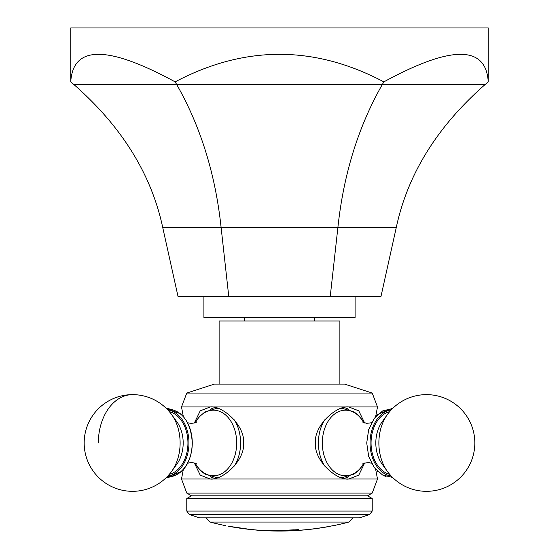 <?xml version="1.0" encoding="UTF-8"?>
<svg xmlns="http://www.w3.org/2000/svg" width="559" height="559" viewBox="0 0 559 559"><rect width="100%" height="100%" fill="white"/><g stroke="black" fill="none" stroke-linecap="round" stroke-linejoin="round"><path stroke-width="0.84" d="M330.243 296.375L380.993 296.375L396.317 227.324L221.091 227.324L228.757 296.375L330.243 296.375L337.909 227.324C343.596 174.115 358.396 126.509 382.307 84.514L383.872 81.873C314.291 45.146 244.709 45.146 175.128 81.873C107.719 45.146 72.929 45.146 70.755 81.873L70.755 27.95L488.245 27.95L488.245 81.873C486.071 45.146 451.281 45.146 383.872 81.873M228.757 296.375L178.007 296.375L162.683 227.324C151.307 174.115 121.708 126.509 73.879 84.514L70.755 81.873M162.683 227.324L221.091 227.324C215.404 174.115 200.604 126.509 176.693 84.514L175.128 81.873M396.317 227.324C407.693 174.115 437.292 126.509 485.121 84.514L488.245 81.873M203.909 296.375L203.909 317.47L355.091 317.47L355.091 296.375M219.114 384.096L219.114 320.985L339.886 320.985L339.886 384.096M186.776 393.061L214.37 384.096L344.63 384.096L372.224 393.061L186.776 393.061L181.5 406.945L183.345 416.609M194.371 422.967L200.22 410.851L210.205 406.945L181.5 406.945M391.908 408.524L377.842 414.352L375.655 416.609L377.5 406.945L210.205 406.945C222.265 405.275 245.177 425.371 243.556 442.98C245.177 460.595 222.265 480.684 210.205 479.014L348.795 479.014C336.735 480.684 313.823 460.595 315.444 442.98C313.823 425.371 336.735 405.275 348.795 406.945L358.78 410.851L364.629 422.967M183.345 469.357L181.5 479.014L210.205 479.014L200.22 475.108L194.371 462.999M186.776 493.08L191.492 495.805L367.508 495.805L372.224 493.08L186.776 493.08L181.5 479.014M364.629 462.999L358.78 475.108L348.795 479.014L377.5 479.014L372.224 493.08M344.016 478.441A36.035 25.483 90 0 0 348.83 476.499M348.83 409.461A36.035 25.483 90 0 0 344.016 407.525M391.23 476.058A33.24 23.506 90 0 1 370.044 442.98A33.24 23.506 -90 0 1 391.23 409.901M214.984 478.441A36.035 25.483 90 0 1 210.17 476.499M210.17 409.461A36.035 25.483 90 0 1 214.984 407.525M195.182 422.702L199.053 417.049L204.971 411.878L216.228 408.524L218.317 408.524M218.842 477.239A34.455 24.365 90 0 1 216.228 477.435L218.317 477.435M167.77 476.058A33.24 23.506 -90 0 0 188.956 442.98A33.24 23.506 -90 0 0 167.77 409.901M367.508 495.805L372.224 498.53L186.776 498.53L191.492 495.805M189.277 514.511L199.605 517.865L359.395 517.865L369.723 514.511L189.277 514.511L186.776 511.059L372.224 511.059L372.224 498.53M228.624 526.236C224.501 525.46 224.501 525.46 228.624 526.236C262.982 531.826 265.609 530.246 279.5 530.561L298.157 529.673A272.45 114.127 90 0 1 291.365 530.743A272.54 272.408 -90 0 0 333.555 525.558L333.555 525.635A272.589 272.589 0 0 0 348.963 522.05L352.813 517.865M278.13 530.61L279.437 530.589M291.365 530.61A272.408 272.275 90 0 1 289.646 530.68M279.528 530.589L293.88 529.82L280.8 530.736M291.218 530.044L288.877 530.205M286.795 530.323L285.649 530.386M283.217 530.484L282.169 530.519M298.394 529.576L298.157 529.506A272.275 114.057 90 0 1 291.365 530.568L291.365 530.743M330.041 526.243L330.041 526.305A272.582 272.45 90 0 1 285.789 530.973A272.54 114.169 -90 0 0 293.88 530.002M279.5 530.764C266.308 530.358 264.407 532.056 228.959 526.326A272.589 272.589 0 0 0 330.041 526.326L330.041 526.305M251.075 529.541L228.959 526.298M262.73 530.456L263.429 530.491M266.79 530.638L267.153 530.652M268.893 530.708L269.277 530.722M271.136 530.764L273.023 530.791M274.902 530.798L276.356 530.798M278.466 530.777L279.109 530.77M282.169 530.701L283.168 530.666M285.656 530.561L286.711 530.505M288.898 530.379L292.161 530.142M485.121 84.514L73.879 84.514M340.683 477.435L342.772 477.435A34.455 24.365 -90 0 1 340.158 477.239M324.688 466.073A34.455 24.365 -90 0 1 318.406 442.98A34.455 24.365 -90 0 1 324.688 419.886M340.158 408.727A34.455 24.365 -90 0 1 342.772 408.524L340.683 408.524M363.755 463.285A32.813 23.205 -90 0 1 337.929 473.99A32.813 23.205 -90 0 1 322.319 442.98A32.813 23.205 -90 0 1 337.929 411.976A32.813 23.205 -90 0 1 363.755 422.681M389.665 411.662A31.8 22.486 -90 0 0 371.057 442.98A31.8 22.486 90 0 0 389.665 474.305M387.275 414.708L382.07 421.926A29.494 20.858 -90 0 0 375.816 442.98A29.494 20.858 90 0 0 382.07 464.04L387.275 471.251A48.34 48.34 0 0 0 474.829 442.98A48.34 48.34 0 0 0 387.275 414.708A39.598 27.999 -90 0 0 378.876 442.98A39.598 27.999 90 0 0 387.275 471.251M216.228 408.524A34.455 24.365 90 0 1 218.842 408.727M234.312 419.886A34.455 24.365 90 0 1 234.312 466.073M195.245 422.681A32.813 23.205 90 0 1 213.475 410.166A32.813 23.205 90 0 1 236.681 442.98A32.813 23.205 90 0 1 213.475 475.8A32.813 23.205 90 0 1 195.245 463.285M168.545 476.541A33.561 23.73 -90 0 0 192.275 442.98A33.561 23.73 -90 0 0 168.545 409.419M169.335 474.305A31.8 22.486 -90 0 0 187.943 442.98A31.8 22.486 -90 0 0 169.335 411.662M171.725 471.251L176.93 464.04A29.494 20.858 -90 0 0 176.93 421.926L171.725 414.708A48.34 48.34 0 0 0 84.171 442.98A48.34 48.34 0 0 0 171.725 471.251A39.598 27.999 -90 0 0 171.725 414.708M98.335 442.98A48.34 34.183 -90 0 1 132.518 394.64M206.187 517.865L210.037 522.05L348.963 522.05M314.57 320.985L314.57 317.47M244.43 320.985L244.43 317.47M181.109 471.649L166.435 477.421A48.34 48.34 0 0 1 84.171 442.98A48.34 48.34 0 0 1 166.435 408.538L180.564 413.828M375.655 469.357L377.5 479.014M363.818 422.702L361.47 418.977L357.697 414.708L353.98 411.85L342.772 408.524M363.818 463.257L361.47 466.982L357.697 471.258L353.98 474.116L342.772 477.435M371.476 463.194L368.779 462.628L364.195 463.125L362.407 463.977M362.414 421.989L366.697 423.338L371.476 422.772M392.565 408.538L382.587 410.949L374.209 418.411L368.661 429.668L366.725 442.98L368.661 456.298L374.209 467.555L382.587 475.01L392.565 477.421M216.228 477.435L204.992 474.095L201.289 471.244L197.397 466.807L195.182 463.257M196.593 463.977C196.223 463.411 194.448 462.943 191.262 462.579L187.524 463.194M187.524 422.772L191.262 423.38C194.448 423.016 196.223 422.555 196.593 421.989M166.435 477.421L167.092 477.435C185.497 475.471 191.961 458.653 192.275 442.623C190.822 422.003 182.423 410.641 167.092 408.524M377.5 406.945L372.224 393.061M386.059 476.506L384.382 475.877M377.947 471.705L377.584 471.37M186.776 511.059L186.776 498.53M369.723 514.511L372.224 511.059M210.037 522.05A272.589 272.589 0 0 0 225.445 525.635"/></g></svg>
